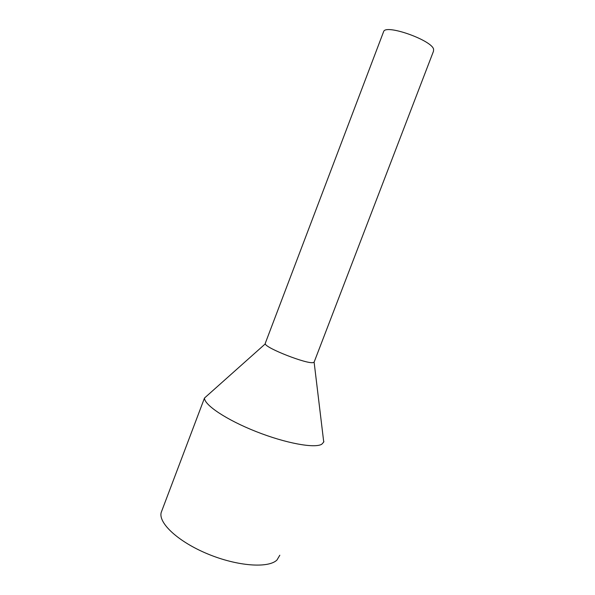 <?xml version="1.0" encoding="UTF-8"?>
<svg xmlns="http://www.w3.org/2000/svg" width="595" height="595" viewBox="0 0 595 595"><rect width="100%" height="100%" fill="white"/><g stroke="black" fill="none" stroke-linecap="round" stroke-linejoin="round"><path stroke-width="0.89" d="M383.455 32.063L383.686 31.446C386.118 24.06 431.568 40.155 433.591 49.177L433.495 51.215L314.115 362.147L313.26 362.563C307.481 364.438 265.839 348.216 265.273 343.88L265.318 343.203M161.929 510.54L161.208 512.444C158.166 522.99 178.217 541.792 207.863 554.005C237.457 566.299 268.345 568.448 276.943 560.051L279.814 555.232M161.208 512.444L204.494 398.033C204.226 404.957 226.524 419.921 256.17 431.598C285.786 443.32 314.77 448.556 321.776 444.227L323.739 442.033L323.345 438.716M323.717 441.825L323.873 441.416M265.273 343.88L204.494 398.033M383.686 31.446L265.192 343.523M314.115 362.147L323.739 442.033"/></g></svg>
